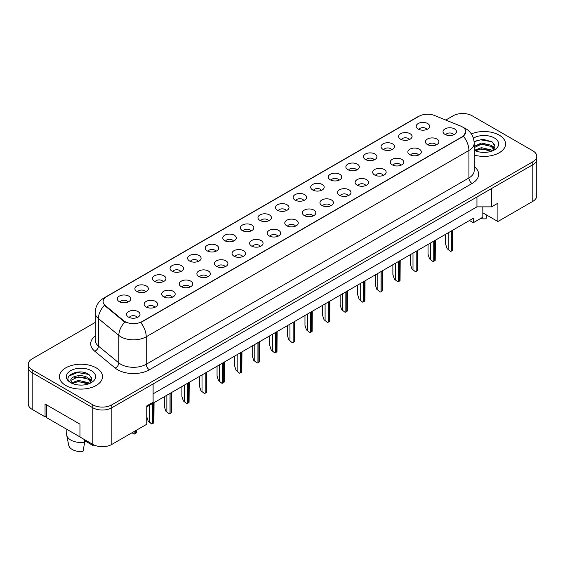 <?xml version="1.0" encoding="UTF-8"?>
<svg xmlns="http://www.w3.org/2000/svg" width="565" height="565" viewBox="0 0 565 565"><rect width="100%" height="100%" fill="white"/><g stroke="black" fill="none" stroke-linecap="round" stroke-linejoin="round"><path stroke-width="0.85" d="M400.592 139.209A6.731 3.884 180 0 1 399.257 138.107A6.731 3.884 180 0 1 401.489 133.276A6.731 3.884 180 0 1 410.112 133.714A6.731 3.884 180 0 1 411.447 138.107A6.731 3.884 180 0 1 400.592 139.209M409.293 139.612A4.04 2.331 0 0 0 408.205 138.474A4.04 2.331 0 0 0 404.229 137.888A4.04 2.331 0 0 0 401.411 139.612M383.006 149.358A6.731 3.884 180 0 1 381.672 148.263A6.731 3.884 180 0 1 383.903 143.432A6.731 3.884 180 0 1 392.534 143.863A6.731 3.884 180 0 1 393.869 148.263A6.731 3.884 180 0 1 383.006 149.358M391.707 149.767A4.04 2.331 0 0 0 390.627 148.63A4.04 2.331 0 0 0 386.644 148.037A4.04 2.331 0 0 0 383.833 149.767M365.428 159.514A6.731 3.884 180 0 1 364.093 158.412A6.731 3.884 180 0 1 366.325 153.581A6.731 3.884 180 0 1 374.948 154.012A6.731 3.884 180 0 1 376.283 158.412A6.731 3.884 180 0 1 365.428 159.514M374.129 159.916A4.04 2.331 0 0 0 373.041 158.779A4.04 2.331 0 0 0 369.065 158.186A4.04 2.331 0 0 0 366.247 159.916M347.842 169.662A6.731 3.884 180 0 1 346.507 168.561A6.731 3.884 180 0 1 348.739 163.73A6.731 3.884 180 0 1 357.37 164.168A6.731 3.884 180 0 1 358.704 168.561A6.731 3.884 180 0 1 347.842 169.662M356.543 170.065A4.04 2.331 0 0 0 355.463 168.928A4.04 2.331 0 0 0 351.479 168.342A4.04 2.331 0 0 0 348.669 170.065M330.264 179.811A6.731 3.884 180 0 1 328.929 178.717A6.731 3.884 180 0 1 331.161 173.886A6.731 3.884 180 0 1 339.784 174.317A6.731 3.884 180 0 1 341.119 178.717A6.731 3.884 180 0 1 330.264 179.811M338.965 180.214A4.04 2.331 0 0 0 337.877 179.084A4.04 2.331 0 0 0 333.901 178.491A4.04 2.331 0 0 0 331.083 180.214M312.678 189.967A6.731 3.884 180 0 1 311.343 188.865A6.731 3.884 180 0 1 313.575 184.035A6.731 3.884 180 0 1 322.205 184.465A6.731 3.884 180 0 1 323.54 188.865A6.731 3.884 180 0 1 312.678 189.967M321.379 190.37A4.04 2.331 0 0 0 320.298 189.233A4.04 2.331 0 0 0 316.315 188.639A4.04 2.331 0 0 0 313.504 190.37M295.099 200.116A6.731 3.884 180 0 1 293.765 199.014A6.731 3.884 180 0 1 295.996 194.183A6.731 3.884 180 0 1 304.62 194.621A6.731 3.884 180 0 1 305.955 199.014A6.731 3.884 180 0 1 295.099 200.116M303.801 200.519A4.04 2.331 0 0 0 302.713 199.381A4.04 2.331 0 0 0 298.737 198.788A4.04 2.331 0 0 0 295.919 200.519M277.514 210.265A6.731 3.884 180 0 1 276.179 209.17A6.731 3.884 180 0 1 278.411 204.339A6.731 3.884 180 0 1 287.041 204.77A6.731 3.884 180 0 1 288.376 209.17A6.731 3.884 180 0 1 277.514 210.265M286.215 210.667A4.04 2.331 0 0 0 285.134 209.53A4.04 2.331 0 0 0 281.151 208.944A4.04 2.331 0 0 0 278.34 210.667M259.935 220.421A6.731 3.884 180 0 1 258.601 219.319A6.731 3.884 180 0 1 260.832 214.488A6.731 3.884 180 0 1 269.456 214.919A6.731 3.884 180 0 1 270.79 219.319A6.731 3.884 180 0 1 259.935 220.421M268.636 220.823A4.04 2.331 0 0 0 267.549 219.686A4.04 2.331 0 0 0 263.572 219.093A4.04 2.331 0 0 0 260.755 220.823M242.357 230.569A6.731 3.884 180 0 1 241.015 229.468A6.731 3.884 180 0 1 243.247 224.637A6.731 3.884 180 0 1 251.877 225.068A6.731 3.884 180 0 1 253.212 229.468A6.731 3.884 180 0 1 242.357 230.569M251.051 230.972A4.04 2.331 0 0 0 249.97 229.835A4.04 2.331 0 0 0 245.994 229.242A4.04 2.331 0 0 0 243.176 230.972M224.771 240.718A6.731 3.884 180 0 1 223.436 239.617A6.731 3.884 180 0 1 225.668 234.786A6.731 3.884 180 0 1 234.291 235.224A6.731 3.884 180 0 1 235.626 239.617A6.731 3.884 180 0 1 224.771 240.718M233.472 241.121A4.04 2.331 0 0 0 232.385 239.984A4.04 2.331 0 0 0 228.408 239.398A4.04 2.331 0 0 0 225.59 241.121M207.193 250.867A6.731 3.884 180 0 1 205.851 249.772A6.731 3.884 180 0 1 208.082 244.942A6.731 3.884 180 0 1 216.713 245.372A6.731 3.884 180 0 1 218.048 249.772A6.731 3.884 180 0 1 207.193 250.867M215.894 251.27A4.04 2.331 0 0 0 214.806 250.14A4.04 2.331 0 0 0 210.83 249.546A4.04 2.331 0 0 0 208.012 251.27M189.607 261.023A6.731 3.884 180 0 1 188.272 259.921A6.731 3.884 180 0 1 190.504 255.09A6.731 3.884 180 0 1 199.127 255.521A6.731 3.884 180 0 1 200.462 259.921A6.731 3.884 180 0 1 189.607 261.023M198.308 261.426A4.04 2.331 0 0 0 197.227 260.288A4.04 2.331 0 0 0 193.244 259.695A4.04 2.331 0 0 0 190.426 261.426M172.028 271.172A6.731 3.884 180 0 1 170.687 270.07A6.731 3.884 180 0 1 172.918 265.239A6.731 3.884 180 0 1 181.549 265.677A6.731 3.884 180 0 1 182.883 270.07A6.731 3.884 180 0 1 172.028 271.172M180.729 271.574A4.04 2.331 0 0 0 179.642 270.437A4.04 2.331 0 0 0 175.666 269.851A4.04 2.331 0 0 0 172.848 271.574M154.443 281.321A6.731 3.884 180 0 1 153.108 280.226A6.731 3.884 180 0 1 155.34 275.395A6.731 3.884 180 0 1 163.963 275.826A6.731 3.884 180 0 1 165.298 280.226A6.731 3.884 180 0 1 154.443 281.321M163.144 281.723A4.04 2.331 0 0 0 162.063 280.593A4.04 2.331 0 0 0 158.08 280A4.04 2.331 0 0 0 155.262 281.723M136.864 291.476A6.731 3.884 180 0 1 135.522 290.375A6.731 3.884 180 0 1 137.754 285.544A6.731 3.884 180 0 1 146.384 285.975A6.731 3.884 180 0 1 147.719 290.375A6.731 3.884 180 0 1 136.864 291.476M145.565 291.879A4.04 2.331 0 0 0 144.478 290.742A4.04 2.331 0 0 0 140.501 290.149A4.04 2.331 0 0 0 137.683 291.879M119.279 301.625A6.731 3.884 180 0 1 117.944 300.524A6.731 3.884 180 0 1 120.175 295.693A6.731 3.884 180 0 1 128.799 296.131A6.731 3.884 180 0 1 130.134 300.524A6.731 3.884 180 0 1 119.279 301.625M127.98 302.028A4.04 2.331 0 0 0 126.899 300.891A4.04 2.331 0 0 0 122.916 300.298A4.04 2.331 0 0 0 120.098 302.028M418.171 129.06A6.731 3.884 180 0 1 416.836 127.958A6.731 3.884 180 0 1 419.068 123.128A6.731 3.884 180 0 1 427.698 123.566A6.731 3.884 180 0 1 429.033 127.958A6.731 3.884 180 0 1 418.171 129.06M426.872 129.463A4.04 2.331 0 0 0 425.791 128.326A4.04 2.331 0 0 0 421.808 127.732A4.04 2.331 0 0 0 418.997 129.463M427.408 144.541A6.731 3.884 180 0 1 426.074 143.439A6.731 3.884 180 0 1 428.305 138.609A6.731 3.884 180 0 1 436.929 139.047A6.731 3.884 180 0 1 438.263 143.439A6.731 3.884 180 0 1 427.408 144.541M436.109 144.944A4.04 2.331 0 0 0 435.029 143.807A4.04 2.331 0 0 0 431.046 143.22A4.04 2.331 0 0 0 428.228 144.944M409.83 154.69A6.731 3.884 180 0 1 408.488 153.595A6.731 3.884 180 0 1 410.72 148.764A6.731 3.884 180 0 1 419.35 149.195A6.731 3.884 180 0 1 420.685 153.595A6.731 3.884 180 0 1 409.83 154.69M418.531 155.093A4.04 2.331 0 0 0 417.443 153.963A4.04 2.331 0 0 0 413.467 153.369A4.04 2.331 0 0 0 410.649 155.093M392.244 164.846A6.731 3.884 180 0 1 390.909 163.744A6.731 3.884 180 0 1 393.141 158.913A6.731 3.884 180 0 1 401.764 159.344A6.731 3.884 180 0 1 403.099 163.744A6.731 3.884 180 0 1 392.244 164.846M400.945 165.248A4.04 2.331 0 0 0 399.865 164.111A4.04 2.331 0 0 0 395.881 163.518A4.04 2.331 0 0 0 393.063 165.248M374.666 174.995A6.731 3.884 180 0 1 373.324 173.893A6.731 3.884 180 0 1 375.555 169.062A6.731 3.884 180 0 1 384.186 169.5A6.731 3.884 180 0 1 385.521 173.893A6.731 3.884 180 0 1 374.666 174.995M383.367 175.397A4.04 2.331 0 0 0 382.279 174.26A4.04 2.331 0 0 0 378.303 173.674A4.04 2.331 0 0 0 375.485 175.397M357.08 185.143A6.731 3.884 180 0 1 355.745 184.049A6.731 3.884 180 0 1 357.977 179.218A6.731 3.884 180 0 1 366.6 179.649A6.731 3.884 180 0 1 367.935 184.049A6.731 3.884 180 0 1 357.08 185.143M365.781 185.546A4.04 2.331 0 0 0 364.7 184.416A4.04 2.331 0 0 0 360.717 183.823A4.04 2.331 0 0 0 357.899 185.546M339.501 195.299A6.731 3.884 180 0 1 338.16 194.198A6.731 3.884 180 0 1 340.391 189.367A6.731 3.884 180 0 1 349.022 189.798A6.731 3.884 180 0 1 350.356 194.198A6.731 3.884 180 0 1 339.501 195.299M348.202 195.702A4.04 2.331 0 0 0 347.115 194.565A4.04 2.331 0 0 0 343.139 193.972A4.04 2.331 0 0 0 340.321 195.702M321.916 205.448A6.731 3.884 180 0 1 320.581 204.346A6.731 3.884 180 0 1 322.813 199.516A6.731 3.884 180 0 1 331.436 199.954A6.731 3.884 180 0 1 332.771 204.346A6.731 3.884 180 0 1 321.916 205.448M330.617 205.851A4.04 2.331 0 0 0 329.536 204.714A4.04 2.331 0 0 0 325.553 204.12A4.04 2.331 0 0 0 322.735 205.851M304.337 215.597A6.731 3.884 180 0 1 302.995 214.502A6.731 3.884 180 0 1 305.227 209.664A6.731 3.884 180 0 1 313.858 210.102A6.731 3.884 180 0 1 315.192 214.502A6.731 3.884 180 0 1 304.337 215.597M313.038 215.999A4.04 2.331 0 0 0 311.951 214.862A4.04 2.331 0 0 0 307.974 214.276A4.04 2.331 0 0 0 305.156 215.999M286.752 225.746A6.731 3.884 180 0 1 285.417 224.651A6.731 3.884 180 0 1 287.649 219.82A6.731 3.884 180 0 1 296.272 220.251A6.731 3.884 180 0 1 297.607 224.651A6.731 3.884 180 0 1 286.752 225.746M295.453 226.155A4.04 2.331 0 0 0 294.372 225.018A4.04 2.331 0 0 0 290.389 224.425A4.04 2.331 0 0 0 287.571 226.155M269.173 235.902A6.731 3.884 180 0 1 267.831 234.8A6.731 3.884 180 0 1 270.063 229.969A6.731 3.884 180 0 1 278.693 230.4A6.731 3.884 180 0 1 280.028 234.8A6.731 3.884 180 0 1 269.173 235.902M277.874 236.304A4.04 2.331 0 0 0 276.786 235.167A4.04 2.331 0 0 0 272.81 234.574A4.04 2.331 0 0 0 269.992 236.304M251.587 246.05A6.731 3.884 180 0 1 250.253 244.949A6.731 3.884 180 0 1 252.484 240.118A6.731 3.884 180 0 1 261.108 240.556A6.731 3.884 180 0 1 262.443 244.949A6.731 3.884 180 0 1 251.587 246.05M260.288 246.453A4.04 2.331 0 0 0 259.208 245.316A4.04 2.331 0 0 0 255.225 244.73A4.04 2.331 0 0 0 252.407 246.453M234.009 256.199A6.731 3.884 180 0 1 232.674 255.105A6.731 3.884 180 0 1 234.899 250.274A6.731 3.884 180 0 1 243.529 250.705A6.731 3.884 180 0 1 244.864 255.105A6.731 3.884 180 0 1 234.009 256.199M242.71 256.602A4.04 2.331 0 0 0 241.622 255.472A4.04 2.331 0 0 0 237.646 254.879A4.04 2.331 0 0 0 234.828 256.602M216.423 266.355A6.731 3.884 180 0 1 215.088 265.253A6.731 3.884 180 0 1 217.32 260.423A6.731 3.884 180 0 1 225.944 260.853A6.731 3.884 180 0 1 227.278 265.253A6.731 3.884 180 0 1 216.423 266.355M225.124 266.758A4.04 2.331 0 0 0 224.044 265.621A4.04 2.331 0 0 0 220.06 265.027A4.04 2.331 0 0 0 217.243 266.758M198.845 276.504A6.731 3.884 180 0 1 197.51 275.402A6.731 3.884 180 0 1 199.735 270.571A6.731 3.884 180 0 1 208.365 271.009A6.731 3.884 180 0 1 209.7 275.402A6.731 3.884 180 0 1 198.845 276.504M207.546 276.906A4.04 2.331 0 0 0 206.458 275.769A4.04 2.331 0 0 0 202.482 275.176A4.04 2.331 0 0 0 199.664 276.906M181.259 286.653A6.731 3.884 180 0 1 179.924 285.558A6.731 3.884 180 0 1 182.156 280.727A6.731 3.884 180 0 1 190.779 281.158A6.731 3.884 180 0 1 192.114 285.558A6.731 3.884 180 0 1 181.259 286.653M189.96 287.055A4.04 2.331 0 0 0 188.88 285.918A4.04 2.331 0 0 0 184.896 285.332A4.04 2.331 0 0 0 182.078 287.055M163.68 296.809A6.731 3.884 180 0 1 162.346 295.707A6.731 3.884 180 0 1 164.57 290.876A6.731 3.884 180 0 1 173.201 291.307A6.731 3.884 180 0 1 174.536 295.707A6.731 3.884 180 0 1 163.68 296.809M172.382 297.211A4.04 2.331 0 0 0 171.294 296.074A4.04 2.331 0 0 0 167.318 295.481A4.04 2.331 0 0 0 164.5 297.211M146.095 306.957A6.731 3.884 180 0 1 144.76 305.856A6.731 3.884 180 0 1 146.992 301.025A6.731 3.884 180 0 1 155.615 301.463A6.731 3.884 180 0 1 156.95 305.856A6.731 3.884 180 0 1 146.095 306.957M154.796 307.36A4.04 2.331 0 0 0 153.715 306.223A4.04 2.331 0 0 0 149.732 305.63A4.04 2.331 0 0 0 146.914 307.36M128.516 317.106A6.731 3.884 180 0 1 127.182 316.005A6.731 3.884 180 0 1 129.406 311.174A6.731 3.884 180 0 1 138.037 311.612A6.731 3.884 180 0 1 139.371 316.005A6.731 3.884 180 0 1 128.516 317.106M137.217 317.509A4.04 2.331 0 0 0 136.13 316.372A4.04 2.331 0 0 0 132.154 315.786A4.04 2.331 0 0 0 129.336 317.509M444.994 134.392A6.731 3.884 180 0 1 443.652 133.291A6.731 3.884 180 0 1 445.884 128.46A6.731 3.884 180 0 1 454.514 128.891A6.731 3.884 180 0 1 455.849 133.291A6.731 3.884 180 0 1 444.994 134.392M453.695 134.795A4.04 2.331 0 0 0 452.607 133.658A4.04 2.331 0 0 0 448.631 133.065A4.04 2.331 0 0 0 445.813 134.795M105.302 305.559L123.601 320.645A12.119 6.999 180 0 0 142.097 321.577L462.255 136.737A12.119 6.999 0 0 0 465.807 131.786A12.119 6.999 0 0 0 462.255 126.843A12.119 6.999 0 0 0 460.637 126.059L434.506 115.493A12.119 6.999 180 0 0 418.983 116.277L106.658 296.597A12.119 6.999 0 0 0 103.113 301.541A12.119 6.999 0 0 0 105.302 305.559L105.302 306.089L104.49 305.262A15.707 10.509 129.5 0 0 98.43 318.589A17.953 10.368 180 0 1 95.188 312.643L95.188 340.13A17.953 10.368 0 0 0 98.43 346.077L118.82 362.885A17.953 10.368 0 0 0 120.832 364.27A17.953 10.368 0 0 0 146.222 364.27L468.922 177.961A17.953 10.368 0 0 0 474.176 170.637L474.176 143.15A17.953 10.368 180 0 1 468.922 150.481A15.707 9.068 -120 0 0 463.434 136.243L140.734 322.551A15.707 9.068 60 0 1 146.222 336.789A17.953 10.368 180 0 1 120.832 336.789A17.953 10.368 180 0 1 118.82 335.405L98.43 318.589L98.43 346.077A4.492 3.002 -50.5 0 1 94.758 351.225A22.445 12.96 180 0 1 95.188 336.02M90.654 376.933A13.687 7.903 180 0 1 91.65 377.575M482.821 206.861L482.821 212.814L497.899 221.515L532.809 201.359A13.468 7.776 0 0 0 536.75 195.864L536.75 159.217A13.468 7.776 0 0 1 532.809 164.719A13.468 7.776 0 0 0 536.75 159.217L536.75 156.286A13.468 7.776 0 0 0 532.809 150.791L472.192 115.797A13.468 7.776 0 0 0 453.144 115.797L445.778 120.048M95.188 322.46L32.191 358.832A13.468 7.776 0 0 0 28.25 364.326L28.25 403.904A13.468 7.776 0 0 0 32.191 409.399L45.045 416.822L45.045 403.996L79.955 424.153L79.955 436.978L92.808 444.401A13.468 7.776 0 0 0 111.856 444.401L146.766 424.244L146.766 405.917L153.108 402.252L153.108 383.932L111.856 407.753L532.809 164.719L491.55 188.533L491.55 206.861L476.952 206.861L476.952 196.966M45.045 416.822L46.697 415.868M146.766 406.835L473.3 218.309L473.3 222.709L469.494 220.512M153.108 393.826L476.952 206.861M493.704 144.23A13.687 7.903 180 0 1 494.707 144.873M28.25 364.326A13.468 7.776 0 0 0 32.191 369.821L92.808 404.823L92.808 407.753A13.468 7.776 0 0 0 111.856 407.753A13.468 7.776 0 0 1 92.808 407.753L32.191 372.752L92.808 407.753L92.808 444.401M28.25 367.257A13.468 7.776 0 0 0 32.191 372.752A13.468 7.776 0 0 1 28.25 367.257M491.55 206.861L497.899 203.195L497.899 221.515M482.821 212.814L482.821 217.214L473.3 222.709M499.262 135.162A21.541 12.437 0 0 0 471.344 133.905A21.541 12.437 0 0 1 499.262 135.162A21.541 12.437 0 0 1 505.569 143.955A21.541 12.437 0 0 0 499.262 135.162M96.205 367.864A21.541 12.437 0 0 0 72.73 365.167A21.541 12.437 0 0 0 59.431 376.657A21.541 12.437 0 0 0 65.738 385.45A21.541 12.437 0 0 0 89.221 388.148A21.541 12.437 0 0 0 102.519 376.657A21.541 12.437 0 0 0 96.205 367.864A21.541 12.437 0 0 0 72.73 365.167A21.541 12.437 0 0 0 59.431 376.657A21.541 12.437 0 0 0 65.738 385.45A21.541 12.437 0 0 0 89.221 388.148A21.541 12.437 0 0 0 102.519 376.657A21.541 12.437 0 0 0 96.205 367.864M465.807 131.786L463.434 136.243M126.327 322.551L123.601 321.174L105.302 306.089M474.176 155.022A21.541 12.437 0 0 0 505.569 143.955A21.541 12.437 0 0 1 474.176 155.022M92.808 404.823A13.468 7.776 0 0 0 111.856 404.823L532.809 161.788A13.468 7.776 0 0 0 536.75 156.286M447.106 248.664L450.573 251.397L447.106 248.664L445.623 244.144L445.623 234.291M452.946 230.061L452.791 250.118A2.246 1.292 180 0 1 452.29 250.563L451.336 251.107A2.246 1.292 180 0 1 450.573 251.397M481.578 152.289L484.996 152.388M474.868 150.142L481.401 147.649L491.204 149.937L492.39 150.89M475.469 150.763L481.401 148.807L491.416 151.251M474.176 149.026L475.561 150.848M474.176 146.455L481.401 142.994L491.204 145.283L494.114 149.308M474.176 147.613L481.401 144.153L491.204 146.448L493.888 149.612M474.148 150.184L474.671 150.502M474.176 150.205A14.633 8.447 0 0 0 494.375 149.93A14.633 8.447 0 0 0 494.375 137.98A14.633 8.447 0 0 0 473.399 138.15M492.736 150.742L495.025 146.243L492.129 141.879L482.983 139.258L474.091 141.427M474.113 141.702L480.603 139.816L491.931 141.744M477.376 145.057L480.603 144.471L488.69 145.163M493.111 147.055L494.714 148.228M477.376 149.711L480.603 149.125L488.69 149.817M491.896 145.798L494.862 147.783M480.462 218.577A12.345 7.126 0 0 0 486.048 218.782L486.74 215.074M66.924 429.379L66.621 433.864A14.365 8.291 0 0 0 66.705 435.135L68.711 445.262A12.345 7.126 0 0 0 72.242 449.493A12.345 7.126 0 0 0 82.991 451.484L84.694 442.204L84.552 439.627M66.705 435.135A14.365 8.291 0 0 0 70.816 440.057A14.365 8.291 0 0 0 84.694 442.204M78.521 384.984L81.939 385.09M71.812 382.837L78.344 380.344L88.147 382.639L89.334 383.593M72.412 383.466L78.344 381.509L88.359 383.953M70.83 380.379L72.504 383.55M70.844 380.669C69.799 376.163 82.151 373.507 88.147 377.985L91.064 382.011M70.893 380.98L71.176 380.224L78.344 376.855L88.147 379.15L90.831 382.314M89.687 383.444L91.975 378.945L89.072 374.574C78.817 367.201 60.554 376.919 71.091 382.886L71.614 383.204M91.318 370.682A14.633 8.447 0 0 0 70.625 370.682A14.633 8.447 0 0 0 70.625 382.632A14.633 8.447 0 0 0 91.318 382.632A14.633 8.447 0 0 0 91.318 370.682M84.609 440.686L93.147 445.623A12.345 7.126 0 0 0 93.232 445.262L93.352 444.69M93.324 444.683L93.147 445.623M72.73 383.847L70.865 380.852M68.958 376.043L77.546 372.519L88.875 374.447M74.326 377.759L77.546 377.173L85.633 377.865M90.061 379.758L91.657 380.93M74.326 382.413L77.546 381.827L85.633 382.519M88.839 378.501L91.805 380.485M79.955 436.9L46.697 417.705L46.697 404.95M429.527 258.819L432.988 261.553L429.527 258.819L428.044 254.299L428.044 244.44M435.368 240.21L435.212 260.267A2.246 1.292 180 0 1 434.711 260.712L433.758 261.263A2.246 1.292 180 0 1 432.988 261.553M411.942 268.968L415.409 271.701L411.942 268.968L410.458 264.448L410.458 254.589M417.782 250.366L417.627 270.416A2.246 1.292 180 0 1 417.125 270.861L416.172 271.412A2.246 1.292 180 0 1 415.409 271.701M394.363 279.117L397.824 281.85L394.363 279.117L392.88 274.597L392.88 264.745M400.204 260.514L400.048 280.572A2.246 1.292 180 0 1 399.547 281.01L398.593 281.561A2.246 1.292 180 0 1 397.824 281.85M376.777 289.273L380.245 292.006L376.777 289.273L375.294 284.753L375.294 274.894M382.618 270.663L382.463 290.721A2.246 1.292 180 0 1 381.961 291.166L381.008 291.717A2.246 1.292 180 0 1 380.245 292.006M359.199 299.422L362.659 302.155L359.199 299.422L357.716 294.902L357.716 285.043M365.039 280.819L364.884 300.87A2.246 1.292 180 0 1 364.383 301.315L363.429 301.865A2.246 1.292 180 0 1 362.659 302.155M341.613 309.571L345.081 312.304L341.613 309.571L340.137 305.051L340.137 295.191M347.454 290.968L347.298 311.025A2.246 1.292 180 0 1 346.797 311.463L345.844 312.014A2.246 1.292 180 0 1 345.081 312.304M324.035 319.726L327.495 322.453L324.035 319.726L322.551 315.206L322.551 305.347M329.875 301.117L329.72 321.174A2.246 1.292 180 0 1 329.218 321.619L328.265 322.163A2.246 1.292 180 0 1 327.495 322.453M306.449 329.875L309.917 332.608L306.449 329.875L304.973 325.355L304.973 315.496M312.29 311.266L312.134 331.323A2.246 1.292 180 0 1 311.633 331.768L310.679 332.319A2.246 1.292 180 0 1 309.917 332.608M288.87 340.024L292.331 342.757L288.87 340.024L287.387 335.504L287.387 325.645M294.711 321.421L294.556 341.472A2.246 1.292 180 0 1 294.054 341.917L293.101 342.468A2.246 1.292 180 0 1 292.331 342.757M271.285 350.173L274.752 352.906L271.285 350.173L269.809 345.653L269.809 335.801M277.125 331.57L276.97 351.628A2.246 1.292 180 0 1 276.469 352.066L275.515 352.617A2.246 1.292 180 0 1 274.752 352.906M253.706 360.329L257.167 363.062L253.706 360.329L252.223 355.809L252.223 345.95M259.547 341.719L259.392 361.777A2.246 1.292 180 0 1 258.89 362.221L257.937 362.772A2.246 1.292 180 0 1 257.167 363.062M236.121 370.478L239.588 373.211L236.121 370.478L234.645 365.958L234.645 356.098M241.961 351.875L241.806 371.925A2.246 1.292 180 0 1 241.304 372.37L240.351 372.921A2.246 1.292 180 0 1 239.588 373.211M218.542 380.626L222.003 383.36L218.542 380.626L217.059 376.106L217.059 366.247M224.383 362.024L224.227 382.081A2.246 1.292 180 0 1 223.726 382.519L222.772 383.07A2.246 1.292 180 0 1 222.003 383.36M200.956 390.782L204.424 393.515L200.956 390.782L199.48 386.262L199.48 376.403M206.797 372.173L206.642 392.23A2.246 1.292 180 0 1 206.14 392.675L205.187 393.226A2.246 1.292 180 0 1 204.424 393.515M183.378 400.931L186.838 403.664L183.378 400.931L181.895 396.411L181.895 386.552M189.219 382.328L189.063 402.379A2.246 1.292 180 0 1 188.562 402.824L187.608 403.375A2.246 1.292 180 0 1 186.838 403.664M165.792 411.08L169.26 413.813L165.792 411.08L164.316 406.56L164.316 396.701M171.633 392.477L171.478 412.535A2.246 1.292 180 0 1 170.976 412.973L170.023 413.524A2.246 1.292 180 0 1 169.26 413.813M154.054 402.626L153.899 422.684A2.246 1.292 180 0 1 153.398 423.129L152.444 423.672A2.246 1.292 180 0 1 151.674 423.962L149.273 421.843L149.273 405.388M146.766 416.808L148.214 421.229L149.273 421.843M148.214 421.229L151.674 423.962M136.469 430.184L136.313 432.832A2.246 1.292 180 0 1 135.812 433.277L134.858 433.828A2.246 1.292 180 0 1 134.096 434.118L132.429 432.515M131.998 432.769L134.096 434.118M111.856 444.401L111.856 404.823M32.191 409.399L32.191 369.821M532.809 201.359L532.809 161.788M123.601 320.645L123.601 321.174M142.097 321.577L142.097 321.937M462.255 136.737L462.255 137.097M149.4 369.771A4.492 2.592 60 0 1 146.222 364.27L146.222 336.789L468.922 150.481L468.922 177.961A4.492 2.592 60 0 0 472.093 183.463L149.4 369.771A22.445 12.96 180 0 1 117.661 369.771A22.445 12.96 180 0 1 115.147 368.041L94.758 351.225M474.176 143.15C473.873 136.695 471.041 131.857 465.666 128.629L463.399 127.528A15.707 7.359 112 0 0 463.187 127.45M105.323 297.515A15.707 9.068 -120 0 0 103.699 298.122C98.324 301.35 95.492 306.188 95.188 312.643M103.699 298.122L417.662 116.856A15.707 9.068 60 0 1 418.856 116.355M124.943 322.008A15.707 10.509 129.5 0 0 118.82 335.405L118.82 362.885A4.492 3.002 -50.5 0 1 115.147 368.041M474.176 166.527A22.445 12.96 180 0 1 472.093 183.463M452.29 250.563L452.29 230.442M451.336 251.107L451.336 230.993M448.165 249.278L448.165 232.822M434.711 260.712L434.711 240.591M433.758 261.263L433.758 241.142M430.579 259.427L430.579 242.971M417.125 270.861L417.125 250.74M416.172 271.412L416.172 251.291M413.001 269.583L413.001 253.127M399.547 281.01L399.547 260.896M398.593 281.561L398.593 261.447M395.415 279.731L395.415 263.276M381.961 291.166L381.961 271.045M381.008 291.717L381.008 271.596M377.837 289.88L377.837 273.425M364.383 301.315L364.383 281.193M363.429 301.865L363.429 281.744M360.251 300.029L360.251 283.581M346.797 311.463L346.797 291.349M345.844 312.014L345.844 291.893M342.673 310.185L342.673 293.729M329.218 321.619L329.218 301.498M328.265 322.163L328.265 302.049M325.094 320.334L325.094 303.878M311.633 331.768L311.633 311.647M310.679 332.319L310.679 312.198M307.508 330.483L307.508 314.027M294.054 341.917L294.054 321.796M293.101 342.468L293.101 322.347M289.93 340.639L289.93 324.183M276.469 352.066L276.469 331.952M275.515 352.617L275.515 332.503M272.344 350.787L272.344 334.332M258.89 362.221L258.89 342.1M257.937 362.772L257.937 342.651M254.766 360.936L254.766 344.481M241.304 372.37L241.304 352.249M240.351 372.921L240.351 352.8M237.18 371.085L237.18 354.636M223.726 382.519L223.726 362.405M222.772 383.07L222.772 362.949M219.601 381.241L219.601 364.785M206.14 392.675L206.14 372.554M205.187 393.226L205.187 373.105M202.016 391.39L202.016 374.934M188.562 402.824L188.562 382.703M187.608 403.375L187.608 383.254M184.437 401.538L184.437 385.09M170.976 412.973L170.976 392.859M170.023 413.524L170.023 393.402M166.852 411.694L166.852 395.239M153.398 423.129L153.398 403.007M152.444 423.672L152.444 403.558M135.812 433.277L135.812 430.565M134.858 433.828L134.858 431.116M417.662 116.856L420.544 115.514"/></g></svg>
